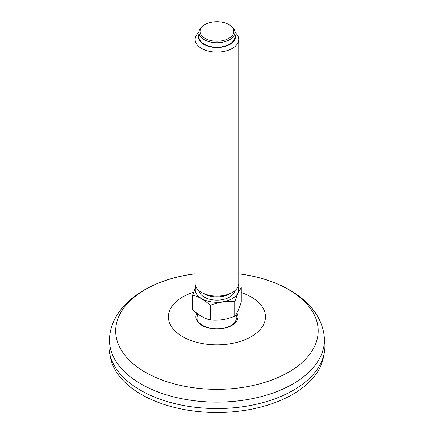 <?xml version="1.0" encoding="UTF-8"?>
<svg xmlns="http://www.w3.org/2000/svg" width="434" height="434" viewBox="0 0 434 434"><rect width="100%" height="100%" fill="white"/><g stroke="black" fill="none" stroke-linecap="round" stroke-linejoin="round"><path stroke-width="0.65" d="M323.721 355.451A107.111 61.84 180 0 1 249.078 409.647A107.111 61.84 180 0 1 110.144 355.451M324.92 346.207A107.985 62.344 0 0 0 324.784 343.12L324.263 337.006A107.458 62.04 0 0 1 324.393 340.077A107.458 62.04 0 0 1 214.277 402.101A107.458 62.04 0 0 1 109.607 337.006L109.08 343.12A107.985 62.344 0 0 0 214.266 408.53A107.985 62.344 0 0 0 324.92 346.207M196.955 317.954A19.986 11.539 180 0 1 197.215 316.348A20.506 20.506 0 0 1 197.996 314.108M236.004 314.438A20.506 20.506 0 0 1 236.655 316.348A19.986 11.539 180 0 1 236.915 317.954M204.978 24.559L204.208 25.004A17.995 10.389 0 0 0 199.548 29.664A17.995 10.389 0 0 0 198.935 32.349A17.995 10.389 0 0 0 214.586 42.651A17.995 10.389 0 0 0 234.317 35.04A17.995 10.389 0 0 0 234.93 32.349A17.995 10.389 0 0 0 229.662 25.004L228.892 24.559A16.904 9.76 0 0 0 204.978 24.559A16.904 9.76 0 0 0 200.606 28.937A16.904 9.76 0 0 0 221.307 40.888A16.904 9.76 0 0 0 228.892 24.559M195.864 36.217A21.814 12.597 0 0 0 195.121 39.478A21.814 12.597 0 0 0 214.087 51.966A21.814 12.597 0 0 0 238.006 42.738A21.814 12.597 0 0 0 238.749 39.478A21.814 12.597 0 0 0 234.93 32.36L234.93 36.803A17.995 10.389 180 0 1 234.317 39.494A17.995 10.389 180 0 1 214.586 47.105A17.995 10.389 180 0 1 198.935 36.803L198.935 32.349A21.814 12.597 0 0 0 195.864 36.217M198.935 34.226A18.543 10.704 0 0 0 216.935 47.512A18.543 10.704 0 0 0 234.93 34.226M238.749 39.478L238.749 283.5A21.814 12.597 180 0 1 238.006 286.76A21.814 12.597 180 0 1 232.358 292.407L230.047 293.742A18.543 10.704 180 0 1 203.823 293.742L201.506 292.407A21.814 12.597 180 0 1 195.121 283.5L195.121 39.478M232.358 292.407A21.814 12.597 180 0 1 201.506 292.407M210.414 305.428C218.508 302.086 226.619 300.833 234.745 301.663L234.745 316.185C226.651 319.527 218.541 320.78 210.414 319.95L210.414 305.428C204.463 299.905 198.528 296.476 192.604 295.142L192.604 309.664C198.555 315.187 204.49 318.616 210.414 319.95M195.81 286.646L192.604 295.142M234.745 316.185C236.926 313.581 239.096 308.899 241.266 302.14L241.266 287.617L238.006 293.048L234.745 301.663M238.011 286.755A21.7 12.526 180 0 1 237.892 292.977A21.7 12.526 180 0 1 211.542 301.869A21.7 12.526 180 0 1 195.859 286.755M234.859 290.682A17.995 10.389 180 0 1 234.317 292.424A17.995 10.389 180 0 1 215.4 300.089A17.995 10.389 180 0 1 199.011 290.682M193.58 292.25A48.537 28.026 0 0 0 171.088 326.015A48.537 28.026 0 0 0 225.018 344.45A48.537 28.026 0 0 0 265.472 316.815A48.537 28.026 0 0 0 241.266 292.565M196.808 313.218A21.065 12.163 0 0 0 213.783 328.842A21.065 12.163 0 0 0 238 316.815A21.065 12.163 0 0 0 236.899 312.936M195.121 273.805L190.667 274.434A101.247 58.454 0 0 0 117.234 341.064A101.247 58.454 0 0 0 225.783 389.119A101.247 58.454 0 0 0 318.182 330.887A101.247 58.454 0 0 0 243.203 274.434L238.749 273.805M197.958 314.08A19.986 11.539 0 0 0 196.949 317.699C196.228 324.176 209.741 330.627 222.127 328.392C226.396 327.719 229.906 326.417 232.651 324.491L235.228 322.104L236.921 317.699A19.986 11.539 0 0 0 236.058 314.352M243.203 274.434C285.811 280.831 321.317 304.294 324.263 337.006M190.667 274.434C148.059 280.831 112.552 304.294 109.607 337.006"/></g></svg>

